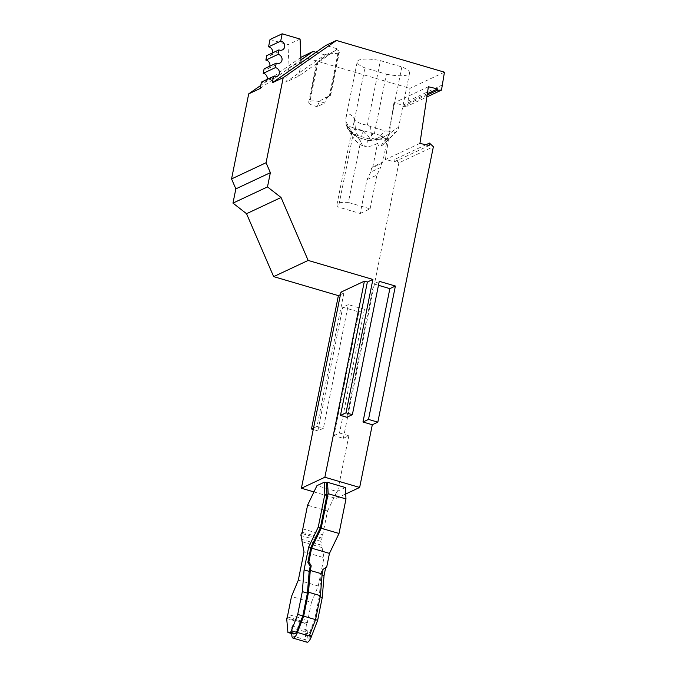 <?xml version="1.0" encoding="UTF-8"?>
<svg xmlns="http://www.w3.org/2000/svg" width="676" height="676" viewBox="0 0 676 676"><rect width="100%" height="100%" fill="white"/><g stroke="black" fill="none" stroke-linecap="round" stroke-linejoin="round"><path stroke-width="0.51" stroke-dasharray="3.38 2.54" d="M333.986 435.614L339.513 433.02L348.85 435.758L343.324 438.352L333.986 435.614L358.922 311.957L342.791 307.225L348.317 304.631L323.381 428.28L317.855 430.874L313.241 429.522M358.922 311.957L364.44 309.363L348.317 304.631M317.221 106.639A9.777 2.484 11.4 0 1 308.653 102.38A9.777 2.484 11.4 0 1 309.329 101.696L310.014 101.375A9.777 2.484 11.4 0 1 324.776 103.09L317.221 106.639L318.776 102.887L321.092 100.2L330.649 95.265L324.936 97.766M340.434 294.677L343.907 293.046L340.941 292.167M442.552 84.88L408.042 101.079L406.986 106.293L426.86 96.964M408.042 101.079L409.935 88.379L444.445 72.18M260.15 88.488L301.158 59.75M301.031 57.283L260.767 85.429M288.931 68.361L289.125 67.423L301.259 61.727M329.018 52.948L318.05 61.541L336.352 49.509A9.777 2.484 11.4 0 1 339.377 52.052A9.777 2.484 11.4 0 1 338.701 52.736L338.017 53.058A9.777 2.484 11.4 0 1 329.018 52.948L324.86 54.9L285.872 82.151L298.623 76.168L337.611 48.909L325.807 45.444M378.459 285.289L373.735 283.903L379.261 281.309M301.378 62.522L298.623 76.168M425.897 144.774L394.961 159.299L398.865 162.899L433.375 146.7M419.94 143.371L385.43 159.57L394.598 161.733L429.108 145.534M345.351 487.54L336.91 491.503L316.959 485.638M313.943 491.934L336.2 498.465L345.706 494.004M306.972 642.2A8.847 2.772 106.4 0 1 305.865 639.868L305.13 631.747L291.128 627.632L291.66 633.564M343.907 293.046L317.019 426.412L313.546 428.043M338.701 52.736L330.049 95.629C332.82 93.871 325.824 96.524 324.776 103.09M267.096 79.438A4.656 4.259 -115.1 0 1 261.443 82.092M300.085 39.064L287.942 44.76L289.125 67.423M364.44 309.363L339.513 433.02M348.85 435.758L336.2 498.465M343.324 438.352L398.865 162.899M302.223 532.265L322.173 538.121A21.421 6.709 106.4 0 1 322.756 534.733L327.53 511.048L307.58 505.192M272.436 52.939A4.656 4.259 -115.1 0 1 266.783 55.593M346.839 417.269L373.735 283.903M317.019 426.412L323.381 428.28M427.342 93.719L403.04 105.118L393.871 102.955L428.381 86.756M317.855 430.874L342.791 307.225M337.611 48.909L336.352 49.509M427.139 95.054L402.837 106.462L403.04 105.118M269.766 66.189A4.656 4.259 -115.1 0 1 264.113 68.842M270.028 39.495L287.942 44.76M386.393 74.199A22.359 5.67 -168.6 0 0 394.987 75.492A22.359 5.67 -168.6 0 0 409.555 73.084A22.359 5.67 -168.6 0 0 401.857 66.932L380.394 60.629A22.359 5.67 11.4 0 0 357.232 61.753A22.359 5.67 11.4 0 0 359.319 64.913A22.359 5.67 11.4 0 0 364.922 67.896L386.393 74.199L374.352 133.873L382.827 135.825C377.402 138.876 372.865 139.907 369.214 138.935L373.101 133.603L374.352 133.873M324.86 54.9L316.005 52.297M288.627 68.504L285.872 82.151M385.43 159.57L393.871 102.955M373.101 133.603L352.88 127.629L364.922 67.896M352.88 127.629L347.312 125.812L346.889 127.882L357.528 137.372L368.859 140.701L373.11 140.946L378.163 139.814L389.866 133.594C395.773 128.406 398.62 126.649 398.409 128.339L396.812 131.414L394.936 132.682L392.274 132.572L388.894 131.212L401.857 66.932M387.686 137.473L382.726 162.079L372.831 166.719L377.554 143.329C378.425 145.771 379.464 146.743 380.656 146.219L382.785 144.968L387.686 137.473C383.115 139.679 379.261 140.346 376.143 139.484L371.732 138.183C368.826 137.287 365.851 134.82 362.801 130.764L348.343 202.454A19.097 4.842 -168.6 0 0 336.935 204.608A19.097 4.842 -168.6 0 0 338.448 207.101L352.652 136.679L351.503 134.761L351.562 132.04L345.571 121.012L346.889 127.882M377.554 143.329C372.315 146.177 367.93 147.131 364.398 146.177L368.564 140.464L357.722 137.279L354.807 135.851L350.024 131.288L345.994 124.739M369.062 140.608L368.564 140.464M388.894 131.212L385.092 130.882L370.532 126.606L367.406 125.052C361.55 124.578 357.224 122.559 354.427 119.01C350.016 112.867 347.185 112.444 345.943 117.742L345.571 121.012M367.406 125.052L380.394 60.629M371.597 168.087L370.803 172.042L380.698 167.394L381.492 163.448L371.597 168.087L372.831 166.719M358.212 137.422L362.699 145.678L364.398 146.177M362.699 145.678C359.404 144.639 356.049 141.639 352.652 136.679M382.726 162.079L381.492 163.448M370.803 172.042L367.017 179.655L360.198 213.489L338.448 207.101M367.017 179.655L376.912 175.016L380.698 167.394M360.198 213.489L370.093 208.842L348.343 202.454M370.093 208.842L376.912 175.016M362.801 130.764L355.5 129.42C353.523 128.127 352.213 128.981 351.571 131.997L351.562 132.04M368.859 140.701L380.512 138.876L386.664 135.665M347.312 125.812C350.869 131.228 354.393 134.499 357.883 135.606L369.214 138.935M382.405 137.912L382.827 135.825M302.113 541.746L322.063 547.602A21.421 6.709 106.4 0 1 321.784 545.27L301.842 539.414M287.418 616.909L307.369 622.765L306.752 623.694L286.81 617.839M306.752 623.694L306.625 624.354L286.675 618.498M305.13 631.747L306.279 629.778L307.031 638.076L310.487 638.161L307.031 638.076M309.642 637.916L310.453 636.522A6.059 1.901 106.4 0 0 310.808 635.685M315.557 619.655L314.695 619.402L308.678 635.06L309.295 635.972M325.638 567.747L322.08 569.792L321.058 574.853L319.292 596.604L320.162 596.857M319.292 596.604L314.695 619.402M322.063 575.149L321.058 574.853M322.063 547.602L323.973 557.7L304.023 551.844M322.08 569.792L323.103 569.31M325.671 567.578L326.694 567.096M306.625 624.354L307.876 638.33M306.279 629.778L292.277 625.663L291.128 627.632M293.021 633.961L292.277 625.663M322.173 538.121L321.438 539.228L301.496 533.372M321.438 539.228A1.394 0.439 106.4 0 0 320.914 541.366L321.784 545.27M298.31 580.16L318.261 586.016L311.425 602.358L291.483 596.502M318.261 586.016L323.973 557.7M309.549 635.313L308.678 635.06M307.369 622.765A21.421 6.709 106.4 0 1 307.825 620.238L287.875 614.374M311.425 602.358L307.825 620.238M310.487 638.161L311.306 636.775A6.059 1.901 -73.6 0 0 311.399 636.555M327.53 511.048L336.91 491.503M301.918 56.657L409.935 88.379M402.837 106.462L406.986 106.293M394.598 161.733L394.961 159.299M311.306 636.775L310.453 636.522M318.05 61.541L310.014 101.375M317.365 61.854L309.329 101.696M338.017 53.058L329.373 95.95M291.855 635.753L305.865 639.868M302.806 528.877L322.756 534.733M389.866 133.594L380.656 146.219M376.143 139.484L385.092 130.882M381.855 145.661L397.099 130.992M370.532 126.606L371.732 138.183M354.427 119.01L355.5 129.42M353.7 127.908L357.883 135.606M320.914 541.366L300.964 535.502M330.674 95.223L339.377 52.052M264.899 82.109L277.033 76.413M270.239 55.618L282.382 49.914M308.653 102.38L316.799 61.989M267.569 68.859L279.712 63.164M345.943 117.742L357.232 61.753M396.415 131.862L382.785 144.968M346.83 126.454L351.858 135.707M351.571 131.997L336.935 204.608M381.027 138.631L380.512 138.876M409.555 73.084L398.409 128.339"/><path stroke-width="1.01" d="M389.858 288.635L395.384 286.041L368.496 419.416L362.97 422.01L389.858 288.635L378.459 285.289M345.706 494.004L359.657 487.455L372.307 424.748L362.97 422.01M372.307 424.748L377.833 422.154L368.496 419.416M313.546 428.043L311.492 429.006L338.389 295.64L273.653 276.628L308.163 260.429L372.89 279.441L346.002 412.808L352.365 414.675L346.839 417.269L340.476 415.402L346.002 412.808M338.389 295.64L340.434 294.677M359.657 487.455L324.86 477.239L301.403 488.249L340.941 292.167L364.398 281.157L367.372 282.036L372.89 279.441M272.293 82.785L325.807 45.444L336.428 40.459L283.219 77.656L272.293 82.785L273.577 76.396A4.656 4.259 64.9 0 0 279.306 71.58A4.656 4.259 64.9 0 0 275.343 67.651L276.247 63.147A4.656 4.259 64.9 0 0 281.976 58.33A4.656 4.259 64.9 0 0 278.013 54.401L278.926 49.897A4.656 4.259 64.9 0 0 284.647 45.081A4.656 4.259 64.9 0 0 280.684 41.151L282.171 33.8L270.028 39.495L268.549 46.847A4.656 4.259 -115.1 0 1 272.436 52.939M291.66 633.564L291.855 635.753A8.847 2.772 -73.6 0 0 292.97 638.085L306.972 642.2A8.847 2.772 106.4 0 0 311.416 636.589L309.295 635.972L315.574 619.63L320.39 595.7L322.165 573.949L323.103 569.31L326.694 567.096L329.457 553.399L339.014 533.474L345.977 498.939L345.351 487.54L327.53 482.301L326.314 482.875L324.193 482.25L316.959 485.638L307.58 505.192L302.806 528.877A21.421 6.709 106.4 0 0 302.223 532.265L301.496 533.372A1.394 0.439 106.4 0 0 300.964 535.502L301.842 539.414A21.421 6.709 106.4 0 0 302.113 541.746L304.023 551.844L298.31 580.16L291.483 596.502L287.875 614.374A21.421 6.709 106.4 0 0 287.418 616.909L286.675 618.498L287.934 632.466L293.021 633.961L295.64 633.801L296.527 632.28L291.432 630.784L290.545 632.305L287.934 632.466M327.53 482.301L328.156 493.7L321.185 528.243L311.628 548.16L308.873 561.857L311.214 565.829L310.284 570.46L308.51 592.21L303.685 616.14L317.661 620.272L322.258 597.474L324.032 575.724L322.063 575.149M303.685 616.14L297.415 632.482A8.847 2.772 -73.6 0 1 292.97 638.085M301.158 59.75L313.056 51.427L301.031 57.283M260.767 85.429L248.709 93.854L260.15 88.488L261.443 82.092L273.577 76.396M282.171 33.8L300.085 39.064L301.074 62.665M352.365 414.675L379.261 281.309L395.384 286.041M308.695 546.977L304.082 569.868L309.177 571.364L310.2 566.302L307.85 562.339L310.825 547.594L308.695 546.977L318.261 527.052L324.852 494.342L326.973 494.967L326.314 482.875M318.261 527.052L320.382 527.677L326.973 494.967M426.86 96.964L441.496 90.094L437.347 90.263L437.549 88.928L428.381 86.756L419.94 143.371L429.108 145.534L429.471 143.101L425.897 144.774M301.403 488.249L313.943 491.934M280.684 41.151L268.549 46.847M273.653 276.628L246.537 213.701L281.047 197.502L267.485 186.914L232.975 203.113L235.848 188.883L270.358 172.684L266.065 162.73L231.555 178.929L248.709 93.854M275.343 67.651L263.209 73.346L264.113 68.842L276.247 63.147M283.219 77.656L266.065 162.73M308.163 260.429L281.047 197.502M263.209 73.346A4.656 4.259 -115.1 0 1 267.096 79.438M364.398 281.157L324.86 477.239M429.471 143.101L433.375 146.7L377.833 422.154M278.926 49.897L266.783 55.593L265.879 60.096A4.656 4.259 -115.1 0 1 269.766 66.189M278.013 54.401L265.879 60.096M308.51 592.21L320.39 595.7M340.476 415.402L367.372 282.036M313.241 429.522L311.492 429.006M441.496 90.094L444.445 72.18L336.428 40.459M437.347 90.263L427.139 95.054M316.005 52.297L313.056 51.427M270.358 172.684L267.485 186.914M291.432 630.784L297.719 614.416L302.316 591.618L307.411 593.114L302.814 615.912L296.527 632.28M297.719 614.416L302.814 615.912M311.416 636.589L309.549 635.313M320.162 596.857L322.258 597.474M311.628 548.16L329.457 553.399M310.284 570.46L322.165 573.949M325.638 567.747L324.032 575.724M304.082 569.868L302.316 591.618M324.852 494.342L324.193 482.25M310.2 566.302L311.214 565.829M309.177 571.364L307.411 593.114M290.545 632.305L295.64 633.801M317.661 620.272L311.653 635.93L310.808 635.685M308.873 561.857L307.85 562.339M321.185 528.243L339.014 533.474M328.156 493.7L345.977 498.939M310.825 547.594L320.382 527.677M311.399 636.555A6.059 1.901 -73.6 0 0 311.653 635.93M246.537 213.701L232.975 203.113M231.555 178.929L235.848 188.883M437.549 88.928L427.342 93.719M309.295 635.972L297.415 632.482"/></g></svg>
